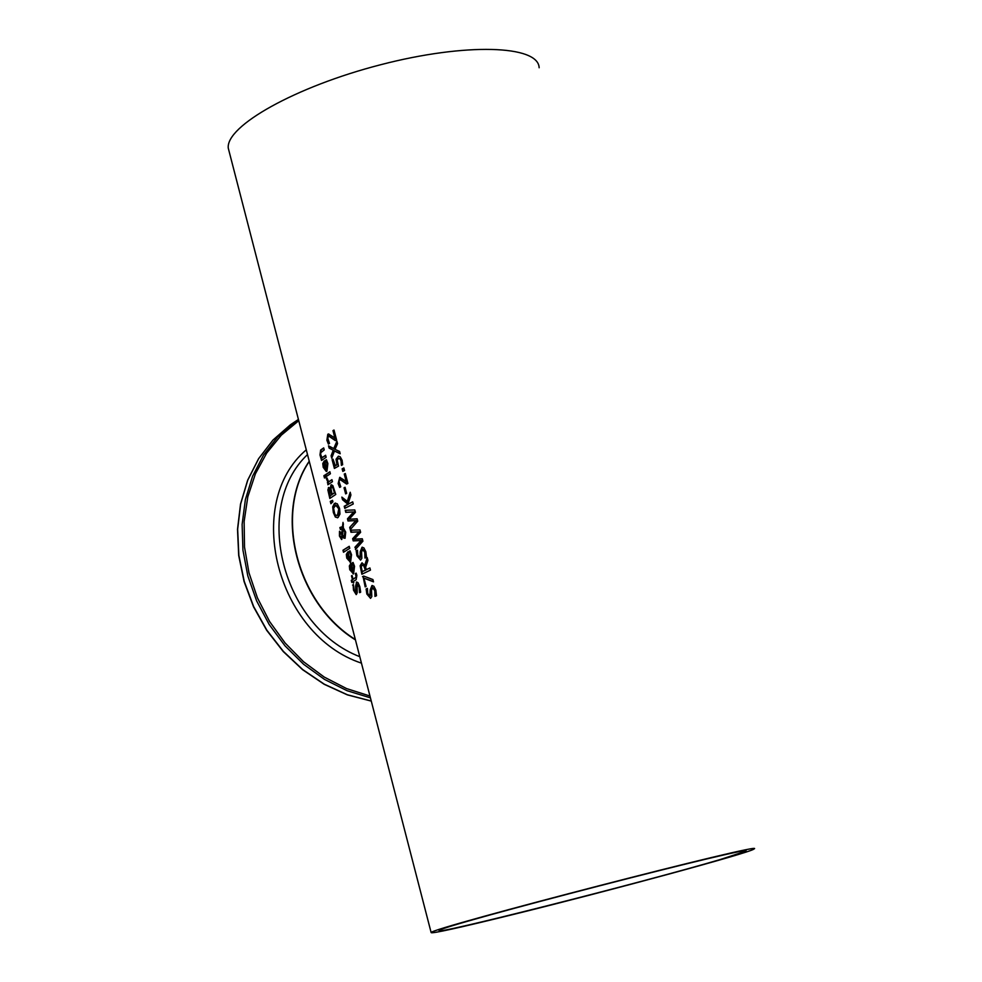 <?xml version="1.0" encoding="UTF-8"?>
<svg xmlns="http://www.w3.org/2000/svg" width="982" height="982" viewBox="0 0 982 982"><rect width="100%" height="100%" fill="white"/><g stroke="black" fill="none" stroke-linecap="round" stroke-linejoin="round"><path stroke-width="1.47" d="M335.009 438.463L332.972 430.619L334.015 430.055L336.58 439.911L335.304 440.587L328.921 436.204L327.632 437.763L329.51 443.422L328.405 444.073L326.883 440.267L327.792 434.253L328.504 433.995L335.599 438.365L334.064 430.251M328.884 443.79L327.472 440.169L328.798 433.97M335.734 440.353L329.228 436.192M353.103 571.745L353.815 566.761L352.145 562.968L353.054 562.441L354.551 566.307L353.581 573.832L349.752 569.732L349.334 565.963L350.942 563.423L353.68 571.634L354.392 566.651L353.139 562.612M353.287 573.979L350.341 569.634L350.513 563.68M352.771 572.052L351.446 565.644L350.132 566.995L350.378 569.474L351.347 571.659L352.501 572.101L350.856 565.755M346.327 554.388L347.935 551.823L350.095 560.145L350.807 555.149L349.138 551.368L350.046 550.828L351.544 554.695L350.574 562.232L346.756 558.157L346.327 554.388L347.996 552.044M350.267 562.379L347.333 558.058L346.916 554.278M350.095 560.145L351.384 555.039L350.132 551.012M347.125 555.419L348.34 560.084L350.083 560.403L348.438 554.057L347.125 555.419M349.494 560.501L347.849 554.167M356.343 582.093L356.724 589.568L355.644 592.367L355.607 586.193L356.626 581.982L358.123 582.756L359.829 586.61L360.664 592.183L360.001 592.551M356.466 594.466L354.036 589.986L353.483 584.781M360.099 592.502L359.67 587.089L357.644 584.13M359.522 592.637L359.093 587.199L357.067 584.241L357.227 592.809L356.184 594.589L353.459 590.096L353.152 584.99M352.563 585.1L353.446 584.548L354.036 589.556L355.644 592.367M342.963 550.251L349.236 546.311L349.764 548.337L343.491 552.265L342.963 550.251L349.285 546.52M344.007 551.909L343.553 550.141M353.054 579.22L356.122 577.097L355.374 573.562L356.135 573.132L356.871 575.305L356.147 579.736L353.581 581.258L353.324 582.989L352.98 581.626L351.777 582.387L351.261 580.362L352.452 579.601L351.482 575.869L352.084 575.501L353.054 579.22L356.699 576.986L356.208 573.304M352.305 582.044L351.838 580.252L353.029 579.49L352.145 575.722M353.851 582.67L352.98 581.626M332.714 506.847L334.408 503.422L337.317 503.791L339.551 508.381L339.981 514.089L338.066 517.514L335.365 517.097L333.328 512.494L332.714 506.847L335.599 503.017M335.365 517.097L333.291 506.749M337.489 517.809L335.954 516.998M333.585 508.124L333.929 512.039L335.414 515.182L337.489 515.305L338.79 508.836L335.783 505.288L333.585 508.124M337.01 515.55L338.066 515.206L339.367 508.737L336.09 505.264M341.405 533.189L340.116 533.312L339.907 535.841L341.024 537.436L342.288 534.49L340.373 533.201M341.429 537.326L342.288 534.49M344.277 536.197L345.406 531.863L343.209 529.077L342.522 535.239L344.289 536.184L344.829 531.974L343.209 529.077M342.399 527.224L343.025 522.399L343.356 527.911L345.713 532.121L345.063 538.271L343.675 538.038L342.509 536.442L341.576 539.523L339.441 536.074L339.502 531.262L341.724 533.398L342.239 528.697L340.423 529.605L339.882 527.506L342.976 527.125L343.405 523.836M340.95 529.273L340.459 527.408L341.306 526.953M341.724 533.398L342.239 528.697M339.723 534.601L339.502 531.262M341.859 539.388L340.275 536.859M344.989 538.32L342.509 536.442M341.711 534.589L340.828 533.3M330.296 501.36L332.53 500.304L332.898 501.753L330.909 503.717L330.296 501.36L332.567 500.452M331.388 503.226L330.873 501.25M330.222 488.913L330.983 484.912L332.861 485.624L335.77 494.449L329.817 498.451L327.865 489.92L328.688 487.44L330.836 488.803L331.683 484.74M330.333 498.083L328.43 487.551M333.401 487.538L331.597 487.097L330.971 489.011L332.162 494.302L334.469 492.792L332.812 487.637L335.058 492.694L332.162 494.302M329.866 495.898L331.511 494.744L330.062 490.055L329.105 489.674L329.866 495.898L332.088 494.646L330.639 489.957L329.682 489.576M332.812 487.637L331.879 486.974M328.589 481.88L331.941 479.67L332.468 481.683L327.865 484.764L327.976 482.309L326.257 478.43L326.994 477.903L328.589 481.88L332.002 479.903M326.257 478.43L327.055 478.173M327.976 482.309L326.834 478.332M327.35 482.751L328.553 482.211M328.381 484.396L327.927 482.653M326.331 476.479L325.877 474.748L329.94 471.974M325.3 474.846L329.878 471.741L330.406 473.754L325.815 476.847L325.877 474.748M323.888 475.73L324.576 475.202L325.165 477.485L324.477 478.001L323.888 475.73L324.649 475.497M324.981 477.62L324.477 475.632M326.478 469.101L327.166 464.02L325.521 460.312L326.405 459.723L327.89 463.529L326.957 471.164L326.27 471.458L323.201 467.309L322.771 463.529L324.342 460.853L327.067 469.003L327.743 463.934L326.515 459.944M326.564 471.385L323.79 467.211L323.36 463.43L324.416 461.11M326.024 469.482L324.846 463.111L323.569 464.511L323.815 467.002L324.772 469.138L325.901 469.494L324.269 463.209M374.928 596.258L374.805 590.722L372.595 587.727L371.515 590.428L371.81 596.577L370.57 598.345L366.851 594.036L366.114 588.979L367.391 588.353L367.722 593.435L369.87 596.16L370.202 589.9L371.957 585.53L373.897 586.229L375.836 590.084L376.499 595.73L374.964 596.418L375.394 590.612L372.939 587.69M370.509 598.369L367.428 593.926L366.691 588.869L367.428 588.5M370.067 596.123L372.264 585.493M322.071 460.055L320.574 454.813L321.224 449.903L323.765 448.16M322.121 457.649L325.607 455.267L326.134 457.281L321.556 460.435L319.985 454.912L320.648 450.002L323.704 447.915L324.22 449.928L320.635 452.849L320.795 454.936L322.121 457.649L325.668 455.513M366.298 569.646L369.895 567.952L370.46 570.112L361.867 574.249L360.136 565.779L361.916 562.895L364.776 565.19L367.207 557.592L367.931 560.378L365.66 567.179L366.298 569.646L369.932 568.099M364.776 565.19L367.44 558.513M362.407 573.979L360.725 565.681L362.211 562.87M362.223 571.647L365.341 570.112L363.647 565.522L362.1 565.251L361.278 566.823L362.223 571.647L365.918 570.002L364.236 565.411L362.8 565.092M365.697 586.647L363.082 576.569L363.892 576.164M373.43 581.516L363.929 578.116L366.09 586.45L365.157 586.917L363.082 576.569M362.505 576.68L363.696 576.078L372.915 579.552L373.516 581.872L363.929 578.116M364.96 557.923L364.838 552.387L362.653 549.417L361.56 552.142L361.855 558.292L360.627 560.084L356.932 555.837L356.196 550.792L357.46 550.141L357.804 555.223L359.928 557.911L360.259 551.639L362.039 547.22L363.917 547.907L365.856 551.724L366.519 557.371L364.997 558.083L365.427 552.277L362.972 549.404M360.541 560.121L357.509 555.738L356.773 550.681L357.497 550.313M360.099 557.874L362.346 547.195M355.914 548.963L355.459 547.22L361.597 540.468L353.79 540.787L353.225 538.615L359.437 531.802L351.556 532.17L351.028 530.17M354.883 547.318L361.008 540.579L353.201 540.886L352.636 538.713L358.847 531.9L350.967 532.269L350.427 530.182L360.001 529.912L360.627 532.305L354.281 539.167L362.309 538.787L362.923 541.168L355.447 549.527L355.459 547.22M345.259 510.296L354.797 509.928L355.423 512.334L349.113 519.245L357.104 518.791L357.73 521.172L350.279 529.605L349.702 527.408L355.815 520.595L348.033 520.988L347.468 518.815L353.655 511.941L345.799 512.383L345.259 510.296M345.799 512.383L345.86 510.272M353.655 511.941L346.388 512.285M347.468 518.815L354.244 511.831M348.033 520.988L348.058 518.717M355.815 520.595L348.622 520.877M349.702 527.408L356.405 520.497M350.734 529.04L350.292 527.309M347.149 501.79L350.206 492.252L350.918 495.026L348.315 502.993L349.126 503.643L352.698 501.839L353.25 503.975L344.768 508.381L344.216 506.258L347.923 504.257L342.509 499.691L341.834 497.101L347.738 501.679L350.439 493.173M345.296 508.099L344.792 506.16L348.5 504.159L343.086 499.593L342.632 497.813M349.126 503.643L352.734 502.011M344.044 487.821L345.087 487.268L346.671 493.345L345.627 493.885L344.044 487.821L345.136 487.453M346.167 493.602L344.633 487.723M346.315 481.941L344.265 474.06L345.333 473.52L347.898 483.414L346.609 484.065L340.14 479.572L338.876 481.082L340.779 486.777L339.662 487.403L338.139 483.574L339.711 477.35L346.904 481.831L345.369 473.692M340.14 487.133L338.716 483.475L340.017 477.326M347.051 483.844L340.447 479.547M342.141 468.831L343.872 467.935L344.547 470.501L342.816 471.397L342.141 468.831L343.921 468.107M343.344 471.115L342.73 468.733M334.764 465.861L336.912 464.658L336.04 459.245L338.36 456.237L340.177 456.765L342.092 460.239L342.657 464.695L341.38 465.358L341.024 460.742L339.87 458.717L338.225 458.668L337.219 460.239L338.545 466.119L334.396 468.439L332.112 459.686L333.021 459.159L335.353 465.763L337.489 464.56L336.617 459.146L338.667 456.213M334.923 468.132L333.082 459.367M341.932 465.075L341.613 460.644L340.459 458.619L339.097 458.434M334.457 451.02L331.732 458.213L331.106 455.783L333.217 450.21L329.117 448.111L328.516 445.828L333.757 448.565L336.912 441.163L337.55 443.606L335.022 449.375L339.588 451.462L340.189 453.758L334.457 451.02L340.079 453.34M333.757 448.565L337.108 441.937M329.117 448.111L329.228 446.209M333.217 450.21L329.694 448.025M331.106 455.783L333.806 450.112M332.088 457.231L331.683 455.697M512.714 914.61C609.171 890.87 750.849 852.511 753.734 849.135C774.246 839.328 429.232 928.555 431.135 932.569C431.38 933.931 458.569 927.953 512.714 914.61M539.143 67.758C538.529 45.098 465.578 42.619 380.586 64.751C295.57 86.588 225.651 126.015 228.266 148.147L229.371 152.382M309.281 461.393C273.953 513.66 296.65 603.108 355.349 639.515M720.285 859.52C644.082 882.069 428.348 936.656 439.506 930.42C437.874 926.578 764.573 842.09 745.289 851.345L720.285 859.52M309.232 461.209C273.536 513.549 296.368 603.562 355.447 639.896M359.793 656.688C282.079 626.798 251.883 507.228 307.513 454.556M371.257 701.025L347.37 694.765L324.281 684.184L302.726 669.589L283.381 651.397L266.846 630.186L253.663 606.594L244.236 581.369L238.847 555.296L237.656 529.2L240.676 503.876L247.771 480.112L258.683 458.606L273.07 439.973L290.439 424.764L296.834 420.492M371.27 701.099L347.346 694.863L324.22 684.319L302.64 669.736L283.27 651.569L266.723 630.37L253.528 606.79L244.088 581.577L238.7 555.505L237.509 529.396L240.529 504.048L247.636 480.247L258.585 458.692L273.008 440.022L290.439 424.764L298.43 419.424L277.746 436.83L263.507 455.108L252.595 476.209L245.39 499.531L242.124 524.413L242.935 550.116L247.808 575.869L256.633 600.898L269.142 624.429L284.952 645.775L303.598 664.274L324.49 679.397L346.99 690.677L370.423 697.834M369.956 696.005L346.609 688.603L324.244 677.077L303.536 661.745L285.136 643.038L269.608 621.545L257.444 597.903L248.986 572.825L244.518 547.109L244.125 521.516L247.808 496.818L255.43 473.766L266.723 453.021L281.318 435.161L298.749 420.689M306.286 449.817C243.241 503.263 276.458 635.01 361.462 663.145M228.266 148.147L431.135 932.569"/></g></svg>
